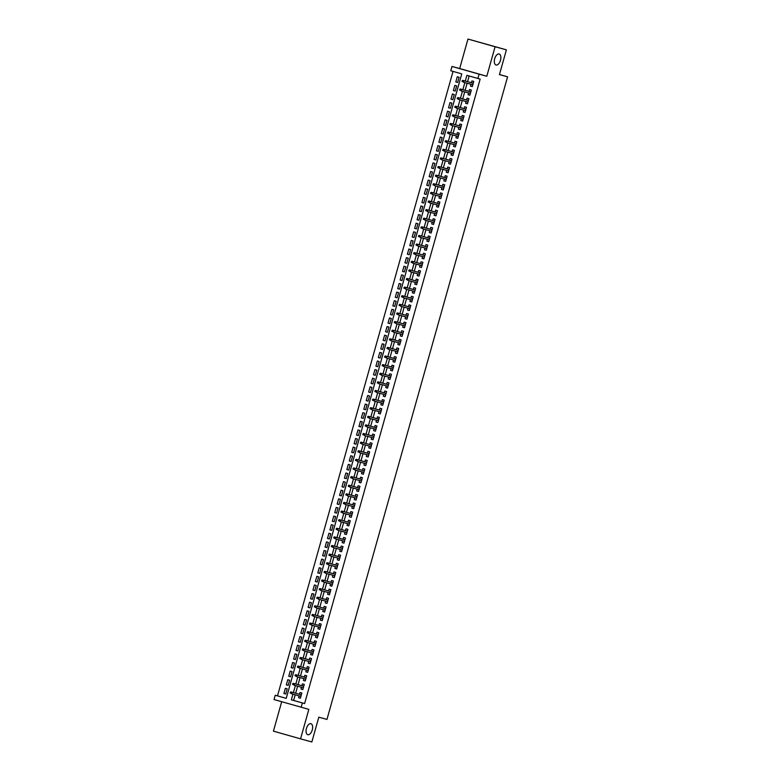 <?xml version="1.0" encoding="UTF-8"?>
<svg xmlns="http://www.w3.org/2000/svg" width="781" height="781" viewBox="0 0 781 781"><rect width="100%" height="100%" fill="white"/><g stroke="black" fill="none" stroke-linecap="round" stroke-linejoin="round"><path stroke-width="1.17" d="M496.042 65.008A5.731 2.997 -74.1 0 1 496.033 65.008A5.731 2.997 -74.1 0 1 494.705 58.692A5.731 2.997 -74.1 0 1 499.147 53.987A5.731 2.997 -74.1 0 1 499.157 53.987A5.731 2.997 -74.1 0 1 500.484 60.303A5.731 2.997 -74.1 0 1 496.042 65.008M307.802 734.716A5.731 2.997 -74.1 0 1 307.782 734.716A5.731 2.997 -74.1 0 1 306.455 728.4A5.731 2.997 -74.1 0 1 310.897 723.694A5.731 2.997 -74.1 0 1 310.916 723.694A5.731 2.997 -74.1 0 1 312.244 730.01A5.731 2.997 -74.1 0 1 307.802 734.716M453.029 71.393L277.499 695.861L286.236 698.351L461.766 73.883L450.774 70.759L451.984 66.453L479.104 74.156L477.894 78.461L466.901 75.337L465.291 81.068M459.677 68.552L486.797 76.255L495.086 46.753L506.4 49.847L467.965 39.05L459.677 68.552L451.984 66.453M281.697 701.728L273.428 731.153L300.548 738.855L308.837 709.363L274.024 699.551L275.234 695.246L286.236 698.37M277.499 695.861L275.234 695.246M495.086 46.753L467.965 39.05M506.4 49.847L499.44 74.605L507.572 76.831L326.956 719.408L318.814 717.183L311.853 741.95L300.548 738.855M470.972 84.299L470.474 86.095L472.3 86.613L473.755 81.449L471.919 80.921L471.412 82.737M468.551 92.91L468.044 94.706L469.879 95.223L471.334 90.059L469.498 89.542L468.99 91.348M466.13 101.53L465.622 103.317L467.458 103.844L468.912 98.67L467.077 98.152L466.569 99.968M463.709 110.141L463.201 111.937L465.037 112.454L466.491 107.29L464.656 106.763L464.148 108.579M461.288 118.751L460.78 120.547L462.616 121.065L464.07 115.9L462.235 115.383L461.727 117.189M458.867 127.371L458.359 129.158L460.194 129.685L461.649 124.511L459.814 123.994L459.306 125.809M456.446 135.982L455.938 137.778L457.773 138.296L459.228 133.131L457.393 132.604L456.885 134.42M454.025 144.592L453.517 146.389L455.352 146.906L456.807 141.742L454.972 141.224L454.464 143.03M451.603 153.213L451.096 154.999L452.931 155.526L454.386 150.352L452.55 149.835L452.043 151.651M449.182 161.823L448.675 163.619L450.51 164.137L451.965 158.973L450.129 158.445L449.622 160.261M446.761 170.434L446.254 172.23L448.089 172.747L449.544 167.583L447.708 167.066L447.201 168.872M444.34 179.054L443.833 180.841L445.668 181.368L447.123 176.194L445.287 175.676L444.779 177.492M441.919 187.665L441.411 189.461L443.247 189.978L444.701 184.814L442.866 184.287L442.358 186.103M439.498 196.275L438.99 198.071L440.826 198.589L442.28 193.424L440.445 192.907L439.937 194.713M437.077 204.895L436.569 206.682L438.405 207.209L439.859 202.035L438.024 201.518L437.516 203.324M434.656 213.506L434.148 215.302L435.983 215.82L437.438 210.655L435.603 210.128L435.095 211.944M432.235 222.116L431.727 223.913L433.562 224.43L435.017 219.266L433.182 218.748L432.674 220.554M429.814 230.737L429.306 232.523L431.141 233.05L432.596 227.876L430.761 227.359L430.253 229.165M427.392 239.347L426.885 241.144L428.72 241.661L430.175 236.497L428.339 235.969L427.832 237.785M424.971 247.958L424.464 249.754L426.299 250.271L427.754 245.107L425.918 244.59L425.411 246.396M422.55 256.578L422.043 258.365L423.878 258.892L425.333 253.718L423.497 253.2L422.99 255.006M420.129 265.189L419.622 266.985L421.457 267.502L422.911 262.328L421.076 261.811L420.568 263.627M417.708 273.799L417.2 275.595L419.036 276.113L420.49 270.948L418.655 270.421L418.147 272.237M415.287 282.41L414.779 284.206L416.615 284.723L418.069 279.559L416.234 279.042L415.726 280.848M412.866 291.03L412.358 292.816L414.194 293.344L415.648 288.169L413.813 287.652L413.305 289.468M410.445 299.64L409.937 301.437L411.772 301.954L413.227 296.79L411.392 296.263L410.884 298.078M408.024 308.251L407.516 310.047L409.351 310.565L410.806 305.4L408.971 304.883L408.463 306.689M405.603 316.871L405.095 318.658L406.93 319.185L408.385 314.011L406.55 313.493L406.042 315.309M403.181 325.482L402.674 327.278L404.509 327.795L405.964 322.631L404.128 322.104L403.621 323.92M400.76 334.092L400.253 335.889L402.088 336.406L403.543 331.242L401.707 330.724L401.2 332.53M398.339 342.713L397.832 344.499L399.667 345.026L401.122 339.852L399.286 339.335L398.779 341.151M395.918 351.323L395.411 353.119L397.246 353.637L398.7 348.472L396.865 347.945L396.357 349.761M393.497 359.934L392.989 361.73L394.825 362.247L396.279 357.083L394.444 356.566L393.936 358.372M391.076 368.554L390.568 370.34L392.404 370.868L393.858 365.693L392.023 365.176L391.515 366.992M388.655 377.164L388.147 378.961L389.983 379.478L391.437 374.314L389.602 373.787L389.094 375.602M386.234 385.775L385.726 387.571L387.561 388.089L389.016 382.924L387.181 382.407L386.673 384.213M383.813 394.395L383.305 396.182L385.14 396.709L386.595 391.535L384.76 391.017L384.252 392.823M381.392 403.006L380.884 404.802L382.719 405.319L384.174 400.155L382.339 399.628L381.831 401.444M378.97 411.616L378.463 413.413L380.298 413.93L381.753 408.766L379.917 408.248L379.41 410.054M376.549 420.237L376.042 422.023L377.877 422.55L379.332 417.376L377.496 416.859L376.989 418.665M374.128 428.847L373.621 430.643L375.456 431.161L376.911 425.996L375.075 425.469L374.568 427.285M371.707 437.458L371.2 439.254L373.035 439.771L374.49 434.607L372.654 434.09L372.146 435.896M369.286 446.078L368.778 447.864L370.614 448.392L372.068 443.217L370.233 442.7L369.725 444.506M366.865 454.688L366.357 456.485L368.193 457.002L369.647 451.828L367.812 451.311L367.304 453.126M364.444 463.299L363.936 465.095L365.772 465.613L367.226 460.448L365.391 459.921L364.883 461.737M362.023 471.919L361.515 473.706L363.35 474.233L364.805 469.059L362.97 468.541L362.462 470.347M359.602 480.53L359.094 482.316L360.929 482.843L362.384 477.669L360.549 477.152L360.041 478.968M357.181 489.14L356.673 490.937L358.508 491.454L359.963 486.29L358.128 485.762L357.62 487.578M354.759 497.751L354.252 499.547L356.087 500.065L357.542 494.9L355.706 494.383L355.199 496.189M352.338 506.371L351.831 508.158L353.666 508.685L355.121 503.511L353.285 502.993L352.778 504.809M349.917 514.982L349.41 516.778L351.245 517.295L352.7 512.131L350.864 511.604L350.357 513.42M347.496 523.592L346.989 525.388L348.824 525.906L350.279 520.742L348.443 520.224L347.935 522.03M345.075 532.212L344.567 533.999L346.403 534.526L347.857 529.352L346.022 528.835L345.514 530.65M342.654 540.823L342.146 542.619L343.982 543.137L345.436 537.972L343.601 537.445L343.093 539.261M340.233 549.433L339.725 551.23L341.561 551.747L343.015 546.583L341.18 546.065L340.672 547.871M337.812 558.054L337.304 559.84L339.139 560.367L340.594 555.193L338.759 554.676L338.251 556.492M335.391 566.664L334.883 568.461L336.718 568.978L338.173 563.814L336.338 563.286L335.83 565.102M332.97 575.275L332.462 577.071L334.297 577.589L335.752 572.424L333.917 571.907L333.409 573.713M330.548 583.895L330.041 585.682L331.876 586.209L333.331 581.035L331.495 580.517L330.988 582.323M328.127 592.506L327.62 594.302L329.455 594.819L330.91 589.655L329.074 589.128L328.567 590.944M325.706 601.116L325.199 602.912L327.034 603.43L328.489 598.266L326.653 597.748L326.146 599.554M323.285 609.736L322.778 611.523L324.613 612.05L326.067 606.876L324.232 606.359L323.724 608.165M320.864 618.347L320.356 620.143L322.192 620.661L323.646 615.496L321.811 614.969L321.303 616.785M318.443 626.958L317.935 628.754L319.771 629.271L321.216 624.107L319.39 623.589L318.882 625.396M316.022 635.578L315.514 637.364L317.35 637.892L318.794 632.717L316.969 632.2L316.461 634.006M313.601 644.188L313.093 645.985L314.928 646.502L316.373 641.328L314.548 640.81L314.04 642.626M311.18 652.799L310.672 654.595L312.507 655.113L313.952 649.948L312.127 649.421L311.619 651.237M308.759 661.419L308.251 663.206L310.086 663.733L311.531 658.559L309.706 658.041L309.198 659.847M306.337 670.03L305.83 671.826L307.665 672.343L309.11 667.169L307.284 666.652L306.777 668.468M303.916 678.64L303.409 680.436L305.244 680.954L306.689 675.79L304.863 675.262L304.356 677.078M301.495 687.251L300.988 689.047L302.823 689.564L304.268 684.4L302.442 683.883L301.935 685.689M285.739 693.997L283.903 693.499L285.358 688.325L287.193 688.852L285.739 694.016L283.903 693.499M288.16 685.386L286.324 684.888L287.779 679.714L289.614 680.231L288.16 685.406L286.324 684.888M290.581 676.776L288.745 676.268L290.2 671.104L292.035 671.621L290.581 676.795L288.745 676.268M293.002 668.155L291.167 667.657L292.621 662.493L294.457 663.01L293.002 668.175L291.167 667.657M295.423 659.545L293.588 659.047L295.042 653.873L296.878 654.4L295.423 659.564L293.588 659.047M297.844 650.934L296.009 650.427L297.463 645.262L299.299 645.78L297.844 650.954L296.009 650.427M300.265 642.314L298.43 641.816L299.884 636.652L301.72 637.169L300.265 642.333L298.43 641.816M302.686 633.703L300.851 633.206L302.306 628.031L304.141 628.559L302.686 633.723L300.851 633.206M305.107 625.093L303.272 624.585L304.727 619.421L306.562 619.938L305.107 625.112L303.272 624.585M307.529 616.473L305.693 615.975L307.148 610.81L308.983 611.328L307.529 616.492L305.693 615.975M309.95 607.862L308.114 607.364L309.569 602.19L311.404 602.717L309.95 607.882L308.114 607.364M312.371 599.252L310.535 598.744L311.99 593.58L313.825 594.097L312.371 599.271L310.535 598.744M314.792 590.631L312.956 590.133L314.411 584.969L316.246 585.486L314.792 590.651L312.956 590.133M317.213 582.021L315.378 581.523L316.832 576.349L318.668 576.876L317.213 582.04L315.378 581.523M319.634 573.41L317.799 572.903L319.253 567.738L321.089 568.256L319.634 573.43L317.799 572.903M322.055 564.8L320.22 564.292L321.674 559.128L323.51 559.645L322.055 564.809L320.22 564.292M324.476 556.179L322.641 555.682L324.095 550.507L325.931 551.035L324.476 556.199L322.641 555.682M326.897 547.569L325.062 547.061L326.517 541.897L328.352 542.414L326.897 547.588L325.062 547.061M329.318 538.958L327.483 538.451L328.938 533.286L330.773 533.804L329.318 538.968L327.483 538.451M331.74 530.338L329.904 529.84L331.359 524.666L333.194 525.193L331.74 530.358L329.904 529.84M334.161 521.728L332.325 521.22L333.78 516.056L335.615 516.573L334.161 521.747L332.325 521.22M336.582 513.117L334.746 512.609L336.201 507.445L338.036 507.962L336.582 513.127L334.746 512.609M339.013 504.497L337.167 503.999L338.622 498.825L340.457 499.352L339.003 504.516L337.167 503.999M341.434 495.886L339.589 495.388L341.043 490.214L342.879 490.732L341.424 495.906L339.589 495.388M343.855 487.276L342.01 486.768L343.464 481.604L345.3 482.121L343.845 487.295L342.01 486.768M346.276 478.655L344.431 478.157L345.885 472.993L347.721 473.511L346.266 478.675L344.431 478.157M348.697 470.045L346.852 469.547L348.306 464.373L350.142 464.9L348.687 470.064L346.852 469.547M351.118 461.434L349.273 460.927L350.728 455.762L352.563 456.28L351.108 461.454L349.273 460.927M353.539 452.814L351.694 452.316L353.149 447.152L354.984 447.669L353.529 452.834L351.694 452.316M355.96 444.204L354.115 443.706L355.57 438.531L357.405 439.059L355.951 444.223L354.115 443.706M358.381 435.593L356.536 435.085L357.991 429.921L359.826 430.438L358.372 435.613L356.536 435.085M360.802 426.973L358.957 426.475L360.412 421.31L362.247 421.828L360.793 426.992L358.957 426.475M363.224 418.362L361.378 417.864L362.833 412.69L364.668 413.217L363.214 418.382L361.378 417.864M365.645 409.752L363.8 409.244L365.254 404.08L367.09 404.597L365.635 409.771L363.8 409.244M368.066 401.131L366.221 400.633L367.675 395.469L369.511 395.987L368.056 401.151L366.221 400.633M370.487 392.521L368.642 392.023L370.096 386.849L371.932 387.376L370.477 392.54L368.642 392.023M372.908 383.91L371.063 383.403L372.517 378.238L374.353 378.756L372.898 383.93L371.063 383.403M375.329 375.3L373.484 374.792L374.939 369.628L376.774 370.145L375.319 375.31L373.484 374.792M377.75 366.68L375.905 366.182L377.36 361.007L379.195 361.535L377.74 366.699L375.905 366.182M380.171 358.069L378.326 357.561L379.781 352.397L381.616 352.914L380.162 358.089L378.326 357.561M382.592 349.458L380.747 348.951L382.202 343.786L384.037 344.304L382.583 349.468L380.747 348.951M385.013 340.838L383.168 340.34L384.623 335.166L386.458 335.693L385.004 340.858L383.168 340.34M387.435 332.228L385.589 331.72L387.044 326.556L388.879 327.073L387.425 332.247L385.589 331.72M389.856 323.617L388.011 323.109L389.465 317.945L391.301 318.463L389.846 323.627L388.011 323.109M392.277 314.997L390.432 314.499L391.886 309.325L393.722 309.852L392.267 315.016L390.432 314.499M394.698 306.386L392.853 305.888L394.307 300.714L396.143 301.232L394.688 306.406L392.853 305.888M397.119 297.776L395.274 297.268L396.728 292.104L398.564 292.621L397.109 297.795L395.274 297.268M399.54 289.155L397.695 288.658L399.15 283.493L400.985 284.011L399.53 289.175L397.695 288.658M401.961 280.545L400.116 280.047L401.571 274.873L403.406 275.4L401.951 280.564L400.116 280.047M404.382 271.934L402.537 271.427L403.992 266.262L405.827 266.78L404.373 271.954L402.537 271.427M406.803 263.314L404.958 262.816L406.413 257.652L408.248 258.169L406.794 263.334L404.958 262.816M409.224 254.704L407.379 254.206L408.834 249.032L410.669 249.559L409.215 254.723L407.379 254.206M411.646 246.093L409.8 245.585L411.255 240.421L413.09 240.939L411.636 246.113L409.8 245.585M414.067 237.473L412.231 236.975L413.676 231.811L415.512 232.328L414.057 237.492L412.231 236.975M416.488 228.862L414.652 228.364L416.097 223.19L417.933 223.717L416.478 228.882L414.652 228.364M418.909 220.252L417.074 219.744L418.518 214.58L420.354 215.097L418.899 220.271L417.074 219.744M421.33 211.631L419.495 211.134L420.939 205.969L422.775 206.487L421.32 211.651L419.495 211.134M423.751 203.021L421.916 202.523L423.361 197.349L425.196 197.876L423.741 203.04L421.916 202.523M426.172 194.41L424.337 193.903L425.782 188.738L427.617 189.256L426.162 194.43L424.337 193.903M428.593 185.8L426.758 185.292L428.203 180.128L430.038 180.645L428.584 185.81L426.758 185.292M431.014 177.18L429.179 176.682L430.624 171.508L432.459 172.035L431.005 177.199L429.179 176.682M433.435 168.569L431.6 168.061L433.045 162.897L434.88 163.414L433.426 168.589L431.6 168.061M435.857 159.959L434.021 159.451L435.466 154.287L437.301 154.804L435.847 159.968L434.021 159.451M438.278 151.338L436.442 150.84L437.887 145.666L439.723 146.193L438.268 151.358L436.442 150.84M440.699 142.728L438.863 142.22L440.308 137.056L442.144 137.573L440.689 142.747L438.863 142.22M443.12 134.117L441.285 133.61L442.729 128.445L444.565 128.963L443.11 134.127L441.285 133.61M445.541 125.497L443.706 124.999L445.15 119.825L446.986 120.352L445.531 125.516L443.706 124.999M447.962 116.886L446.127 116.389L447.572 111.214L449.407 111.732L447.952 116.906L446.127 116.389M450.383 108.276L448.548 107.768L449.993 102.604L451.828 103.121L450.373 108.295L448.548 107.768M452.804 99.656L450.969 99.158L452.414 93.984L454.249 94.511L452.795 99.675L450.969 99.158M455.225 91.045L453.39 90.547L454.835 85.373L456.67 85.9L455.216 91.065L453.39 90.547M457.637 82.454L459.091 77.28L457.256 76.763L455.811 81.927L457.637 82.454M295.208 694.817L293.627 700.45L304.619 703.564L480.159 79.076L477.894 78.461M469.156 75.982L467.555 81.683M467.116 83.245L465.134 90.293M464.695 91.855L462.713 98.914M462.274 100.476L460.292 107.524M459.853 109.086L457.871 116.135M457.432 117.697L455.45 124.755M455.011 126.317L453.029 133.366M452.589 134.928L450.608 141.976M450.168 143.538L448.187 150.596M447.747 152.158L445.766 159.207M445.326 160.769L443.344 167.817M442.905 169.379L440.923 176.428M440.484 178L438.502 185.048M438.063 186.61L436.081 193.659M435.642 195.221L433.66 202.269M433.221 203.841L431.239 210.89M430.8 212.452L428.818 219.5M428.378 221.062L426.397 228.111M425.957 229.682L423.976 236.731M423.536 238.293L421.555 245.341M421.115 246.903L419.133 253.952M418.694 255.524L416.712 262.572M416.273 264.134L414.291 271.183M413.852 272.745L411.87 279.793M411.431 281.355L409.449 288.414M409.01 289.976L407.028 297.024M406.589 298.586L404.607 305.635M404.167 307.197L402.186 314.255M401.746 315.817L399.765 322.865M399.325 324.427L397.344 331.476M396.904 333.038L394.922 340.096M394.483 341.658L392.501 348.707M392.062 350.269L390.08 357.317M389.641 358.879L387.659 365.928M387.22 367.5L385.238 374.548M384.789 376.11L382.817 383.159M382.368 384.721L380.396 391.769M379.947 393.341L377.965 400.389M377.526 401.951L375.544 409M375.105 410.562L373.123 417.61M372.683 419.182L370.702 426.231M370.262 427.793L368.281 434.841M367.841 436.403L365.859 443.452M365.42 445.024L363.438 452.072M362.999 453.634L361.017 460.683M360.578 462.245L358.596 469.293M358.157 470.855L356.175 477.913M355.736 479.475L353.754 486.524M353.315 488.086L351.333 495.134M350.894 496.696L348.912 503.755M348.472 505.317L346.491 512.365M346.051 513.927L344.07 520.976M343.63 522.538L341.648 529.596M341.209 531.158L339.227 538.207M338.788 539.769L336.806 546.817M336.367 548.379L334.385 555.428M333.946 556.999L331.964 564.048M331.525 565.61L329.543 572.658M329.104 574.22L327.122 581.269M326.683 582.841L324.701 589.889M324.261 591.451L322.28 598.5M321.84 600.062L319.859 607.11M319.419 608.682L317.437 615.731M316.998 617.293L315.016 624.341M314.577 625.903L312.595 632.952M312.156 634.523L310.174 641.572M309.735 643.134L307.753 650.183M307.314 651.745L305.332 658.793M304.893 660.355L302.911 667.413M302.472 668.975L300.49 676.024M300.05 677.586L298.069 684.634M297.629 686.196L295.648 693.255M299.074 695.871L298.567 697.658L300.402 698.185L301.847 693.011L300.021 692.493L299.514 694.309M507.572 76.831L499.459 74.527M486.797 76.255L479.104 74.156M304.619 703.564L302.364 702.949L301.154 707.254M292.953 694.192L291.362 699.825L302.364 702.949M464.851 82.63L462.869 89.678M462.43 91.24L460.448 98.289M460.009 99.851L458.027 106.909M457.588 108.471L455.606 115.52M455.167 117.082L453.185 124.13M452.746 125.692L450.764 132.75M450.325 134.312L448.343 141.361M447.904 142.923L445.922 149.972M445.482 151.534L443.501 158.592M443.061 160.154L441.08 167.202M440.64 168.764L438.658 175.813M438.219 177.375L436.237 184.423M435.798 185.995L433.816 193.044M433.377 194.606L431.395 201.654M430.956 203.216L428.974 210.265M428.535 211.836L426.553 218.885M426.114 220.447L424.132 227.496M423.692 229.058L421.711 236.106M421.271 237.678L419.29 244.726M418.85 246.288L416.869 253.337M416.429 254.899L414.447 261.947M414.008 263.519L412.026 270.568M411.587 272.13L409.605 279.178M409.166 280.74L407.184 287.789M406.745 289.351L404.763 296.409M404.324 297.971L402.342 305.02M401.903 306.582L399.921 313.63M399.481 315.192L397.5 322.25M397.06 323.812L395.079 330.861M394.639 332.423L392.658 339.471M392.218 341.033L390.236 348.092M389.797 349.654L387.815 356.702M387.376 358.264L385.394 365.313M384.955 366.875L382.973 373.923M382.534 375.495L380.552 382.544M380.113 384.106L378.131 391.154M377.692 392.716L375.71 399.765M375.27 401.336L373.289 408.385M372.849 409.947L370.868 416.995M370.428 418.557L368.447 425.606M368.007 427.178L366.025 434.226M365.586 435.788L363.604 442.837M363.165 444.399L361.183 451.447M360.744 453.019L358.762 460.068M358.323 461.63L356.341 468.678M355.902 470.24L353.92 477.289M353.481 478.851L351.499 485.909M351.06 487.471L349.078 494.519M348.638 496.081L346.657 503.13M346.217 504.692L344.236 511.75M343.796 513.312L341.814 520.361M341.375 521.923L339.393 528.971M338.954 530.533L336.972 537.592M336.533 539.154L334.551 546.202M334.112 547.764L332.13 554.813M331.691 556.375L329.709 563.423M329.27 564.995L327.288 572.043M326.849 573.605L324.867 580.654M324.427 582.216L322.446 589.264M322.006 590.836L320.025 597.885M319.585 599.447L317.603 606.495M317.164 608.057L315.182 615.106M314.743 616.678L312.761 623.726M312.322 625.288L310.34 632.337M309.901 633.899L307.919 640.947M307.48 642.519L305.498 649.567M305.059 651.129L303.077 658.178M302.637 659.74L300.656 666.789M300.216 668.351L298.235 675.409M297.795 676.971L295.814 684.019M295.374 685.581L293.392 692.63M293.627 700.45L291.362 699.825M300.402 698.165L298.567 697.658M457.646 82.435L455.811 81.927M302.823 689.555L300.988 689.047M305.244 680.934L303.409 680.436M307.665 672.324L305.83 671.826M310.086 663.713L308.251 663.206M312.507 655.093L310.672 654.595M314.928 646.483L313.093 645.985M317.35 637.872L315.514 637.364M319.771 629.252L317.935 628.754M322.192 620.641L320.356 620.143M324.613 612.031L322.778 611.523M327.034 603.41L325.199 602.912M329.455 594.8L327.62 594.302M331.876 586.189L330.041 585.682M334.297 577.569L332.462 577.071M336.718 568.958L334.883 568.461M339.139 560.348L337.304 559.84M341.561 551.728L339.725 551.23M343.982 543.117L342.146 542.619M346.403 534.507L344.567 533.999M348.824 525.896L346.989 525.388M351.245 517.276L349.41 516.778M353.666 508.665L351.831 508.158M356.087 500.055L354.252 499.547M358.508 491.434L356.673 490.937M360.929 482.824L359.094 482.316M363.35 474.213L361.515 473.706M365.772 465.593L363.936 465.095M368.193 456.983L366.357 456.485M370.614 448.372L368.778 447.864M373.035 439.752L371.2 439.254M375.456 431.141L373.621 430.643M377.877 422.531L376.042 422.023M380.298 413.91L378.463 413.413M382.719 405.3L380.884 404.802M385.14 396.689L383.305 396.182M387.561 388.069L385.726 387.571M389.983 379.459L388.147 378.961M392.404 370.848L390.568 370.34M394.825 362.228L392.989 361.73M397.246 353.617L395.411 353.119M399.677 345.007L397.832 344.499M402.098 336.396L400.253 335.889M404.519 327.776L402.674 327.278M406.94 319.165L405.095 318.658M409.361 310.555L407.516 310.047M411.782 301.935L409.937 301.437M414.203 293.324L412.358 292.816M416.624 284.714L414.779 284.206M419.046 276.093L417.2 275.595M421.467 267.483L419.622 266.985M423.888 258.872L422.043 258.365M426.309 250.252L424.464 249.754M428.73 241.641L426.885 241.144M431.151 233.031L429.306 232.523M433.572 224.411L431.727 223.913M435.993 215.8L434.148 215.302M438.414 207.19L436.569 206.682M440.835 198.569L438.99 198.071M443.257 189.959L441.411 189.461M445.678 181.348L443.833 180.841M448.099 172.728L446.254 172.23M450.52 164.117L448.675 163.619M452.941 155.507L451.096 154.999M455.362 146.896L453.517 146.389M457.783 138.276L455.938 137.778M460.204 129.666L458.359 129.158M462.625 121.055L460.78 120.547M465.046 112.435L463.201 111.937M467.468 103.824L465.622 103.317M469.889 95.214L468.044 94.706M472.31 86.593L470.474 86.095M301.349 694.807L290.766 691.917L301.339 694.817M291.108 692.396L290.376 692.181L290.132 693.04L292.084 692.288L291.655 693.84L300.91 696.369M290.864 693.255L290.132 693.04M293.529 683.775L292.797 683.57L292.553 684.429L293.285 684.634L293.529 683.775L294.505 683.678L303.76 686.206L293.187 683.307L294.505 683.678L294.076 685.23L303.331 687.758M293.285 684.634L292.553 684.429M306.191 677.576L295.608 674.686L306.181 677.596M295.95 675.165L295.218 674.96L294.974 675.819L296.926 675.067L296.497 676.61L305.752 679.148M295.706 676.024L294.974 675.819M298.371 666.554L297.639 666.339L297.395 667.208L298.127 667.413L298.371 666.554L299.348 666.447L308.602 668.975L298.03 666.076L299.348 666.447L298.918 667.999L308.173 670.528M298.127 667.413L297.395 667.208M311.033 660.355L300.451 657.465L311.023 660.365M300.792 657.934L300.06 657.729L299.816 658.588L301.769 657.836L301.339 659.389L310.594 661.917M300.548 658.803L299.816 658.588M313.454 651.735L302.872 648.845L313.445 651.754M303.213 649.323L302.481 649.118L302.237 649.977L304.19 649.226L303.76 650.768L313.015 653.307M302.969 650.183L302.237 649.977M315.875 643.124L305.293 640.235L315.866 643.144M305.635 640.713L304.902 640.498L304.658 641.367L306.611 640.605L306.181 642.158L315.436 644.686M305.391 641.572L304.658 641.367M308.056 632.093L307.324 631.888L307.079 632.747L307.812 632.961L308.056 632.093L309.032 631.995L318.287 634.523L307.714 631.624L309.032 631.995L308.602 633.547L317.857 636.076M307.812 632.961L307.079 632.747M310.477 623.482L309.745 623.277L309.501 624.136L310.233 624.341L310.477 623.482L311.453 623.384L320.708 625.913L310.135 623.004L311.453 623.384L311.023 624.937L320.278 627.465M310.233 624.341L309.501 624.136M312.898 614.872L312.166 614.657L311.922 615.526L312.654 615.731L312.898 614.872L313.874 614.764L323.129 617.302L312.556 614.393L313.874 614.764L313.445 616.316L322.699 618.845M312.654 615.731L311.922 615.526M315.319 606.251L314.587 606.046L314.343 606.905L315.075 607.12L315.319 606.251L316.295 606.154L325.56 608.682L314.977 605.783L316.295 606.154L315.866 607.706L325.121 610.234M315.075 607.12L314.343 606.905M317.74 597.641L317.008 597.436L316.764 598.295L317.496 598.5L317.74 597.641L318.716 597.543L327.981 600.072L317.398 597.162L318.716 597.543L318.287 599.095L327.542 601.624M317.496 598.5L316.764 598.295M320.161 589.03L319.429 588.815L319.185 589.684L319.917 589.889L320.161 589.03L321.137 588.923L330.402 591.461L319.82 588.552L321.137 588.923L320.708 590.475L329.963 593.004M319.917 589.889L319.185 589.684M322.582 580.41L321.85 580.205L321.606 581.064L322.338 581.279L322.582 580.41L323.559 580.312L332.823 582.841L322.241 579.941L323.559 580.312L323.129 581.865L332.384 584.393M322.338 581.279L321.606 581.064M325.003 571.799L324.271 571.594L324.027 572.453L324.759 572.658L325.003 571.799L325.98 571.702L335.244 574.23L324.662 571.321L325.98 571.702L325.55 573.254L334.805 575.782M324.759 572.658L324.027 572.453M337.665 565.6L327.083 562.71L337.665 565.62M327.424 563.189L326.692 562.974L326.448 563.843L328.401 563.081L327.971 564.634L337.226 567.162M327.18 564.048L326.448 563.843M329.846 554.569L329.113 554.364L328.869 555.223L329.602 555.437L329.846 554.569L330.822 554.471L340.086 556.999L329.504 554.1L330.822 554.471L330.392 556.023L339.647 558.552M329.602 555.437L328.869 555.223M342.508 548.379L331.925 545.48L342.508 548.389M332.267 545.958L331.534 545.753L331.29 546.612L333.243 545.86L332.813 547.413L342.068 549.941M332.023 546.817L331.29 546.612M334.688 537.348L333.956 537.143L333.712 538.002L334.444 538.207L334.688 537.348L335.664 537.25L344.929 539.778L334.346 536.869L335.664 537.25L335.234 538.792L344.489 541.321M334.444 538.207L333.712 538.002M347.35 531.148L336.767 528.259L347.35 531.158M337.109 528.737L336.377 528.522L336.133 529.381L338.085 528.63L337.656 530.182L346.91 532.71M336.865 529.596L336.133 529.381M339.53 520.117L338.798 519.912L338.554 520.771L339.286 520.976L339.53 520.117L340.506 520.019L349.771 522.548L339.188 519.648L340.506 520.019L340.077 521.571L349.332 524.1M339.286 520.976L338.554 520.771M352.192 513.918L341.609 511.028L352.192 513.937M341.951 511.506L341.219 511.301L340.975 512.16L342.927 511.409L342.498 512.951L351.753 515.489M341.707 512.365L340.975 512.16M344.372 502.896L343.64 502.681L343.396 503.54L344.128 503.755L344.372 502.896L345.348 502.788L354.613 505.317L344.03 502.417L345.348 502.788L344.919 504.341L354.174 506.869M344.128 503.755L343.396 503.54M346.793 494.275L346.061 494.07L345.817 494.929L346.549 495.134L346.793 494.275L347.77 494.178L357.034 496.706L346.452 493.807L347.77 494.178L347.34 495.73L356.595 498.258M346.549 495.134L345.817 494.929M349.214 485.665L348.482 485.46L348.238 486.319L348.97 486.524L349.214 485.665L350.191 485.567L359.455 488.096L348.873 485.186L350.191 485.567L349.761 487.11L359.016 489.648M348.97 486.524L348.238 486.319M351.635 477.054L350.903 476.84L350.659 477.708L351.391 477.913L351.635 477.054L352.612 476.947L361.876 479.475L351.294 476.576L352.612 476.947L352.182 478.499L361.437 481.028M351.391 477.913L350.659 477.708M354.057 468.434L353.324 468.229L353.08 469.088L353.813 469.303L354.057 468.434L355.033 468.336L364.297 470.865L353.715 467.965L355.033 468.336L354.603 469.889L363.858 472.417M353.813 469.303L353.08 469.088M356.478 459.824L355.745 459.618L355.501 460.478L356.234 460.683L356.478 459.824L357.454 459.726L366.719 462.254L356.136 459.345L357.454 459.726L357.024 461.268L366.279 463.807M356.234 460.683L355.501 460.478M358.899 451.213L358.167 450.998L357.923 451.867L358.655 452.072L358.899 451.213L359.875 451.106L369.14 453.634L358.557 450.735L359.875 451.106L359.445 452.658L368.7 455.186M358.655 452.072L357.923 451.867M361.32 442.593L360.588 442.388L360.344 443.247L361.076 443.462L361.32 442.593L362.296 442.495L371.561 445.024L360.978 442.124L362.296 442.495L361.867 444.047L371.121 446.576M361.076 443.462L360.344 443.247M373.982 436.403L363.399 433.504L373.982 436.413M363.741 433.982L363.009 433.777L362.765 434.636L364.717 433.885L364.288 435.437L373.543 437.965M363.497 434.841L362.765 434.636M366.162 425.372L365.43 425.157L365.186 426.026L365.918 426.231L366.162 425.372L367.138 425.264L376.403 427.803L365.82 424.893L367.138 425.264L366.709 426.816L375.964 429.345M365.918 426.231L365.186 426.026M378.824 419.172L368.241 416.283L378.824 419.182M368.583 416.751L367.851 416.546L367.607 417.405L369.559 416.654L369.13 418.206L378.385 420.734M368.339 417.62L367.607 417.405M371.004 408.141L370.272 407.936L370.028 408.795L370.76 409L371.004 408.141L371.981 408.043L381.245 410.572L370.663 407.662L371.981 408.043L371.551 409.595L380.806 412.124M370.76 409L370.028 408.795M383.666 401.942L373.084 399.052L383.666 401.961M373.425 399.53L372.693 399.316L372.449 400.184L374.402 399.423L373.972 400.975L383.227 403.504M373.181 400.389L372.449 400.184M375.846 390.91L375.114 390.705L374.87 391.564L375.602 391.779L375.846 390.91L376.823 390.812L386.087 393.341L375.505 390.441L376.823 390.812L376.393 392.365L385.648 394.893M375.602 391.779L374.87 391.564M378.268 382.3L377.535 382.094L377.291 382.954L378.024 383.159L378.268 382.3L379.244 382.202L388.508 384.73L377.926 381.821L379.244 382.202L378.814 383.754L388.069 386.283M378.024 383.159L377.291 382.954M380.689 373.689L379.956 373.474L379.712 374.343L380.445 374.548L380.689 373.689L381.665 373.582L390.93 376.12L380.347 373.211L381.665 373.582L381.235 375.134L390.49 377.662M380.445 374.548L379.712 374.343M383.11 365.069L382.378 364.864L382.134 365.723L382.866 365.938L383.11 365.069L384.086 364.971L393.351 367.5L382.768 364.6L384.086 364.971L383.656 366.523L392.911 369.052M382.866 365.938L382.134 365.723M385.531 356.458L384.799 356.253L384.555 357.112L385.297 357.317L385.531 356.458L386.507 356.361L395.772 358.889L385.189 355.98L386.507 356.361L386.078 357.913L395.332 360.441M385.297 357.317L384.555 357.112M387.952 347.848L387.22 347.643L386.976 348.502L387.718 348.707L387.952 347.848L388.928 347.75L398.193 350.279L387.61 347.369L388.928 347.75L388.499 349.292L397.754 351.821M387.718 348.707L386.976 348.502M390.373 339.237L389.641 339.022L389.397 339.881L390.139 340.096L390.373 339.237L391.359 339.13L400.614 341.658L390.031 338.759L391.359 339.13L390.92 340.682L400.175 343.21M390.139 340.096L389.397 339.881M392.794 330.617L392.062 330.412L391.818 331.271L392.56 331.476L392.794 330.617L393.78 330.519L403.035 333.048L392.452 330.148L393.78 330.519L393.341 332.071L402.596 334.6M392.56 331.476L391.818 331.271M405.456 324.418L394.874 321.528L405.456 324.437M395.215 322.006L394.483 321.801L394.239 322.66L396.201 321.909L395.762 323.451L405.017 325.989M394.981 322.865L394.239 322.66M397.636 313.396L396.904 313.181L396.66 314.04L397.402 314.255L397.636 313.396L398.622 313.288L407.877 315.817L397.295 312.917L398.622 313.288L398.183 314.841L407.438 317.369M397.402 314.255L396.66 314.04M410.298 307.197L399.716 304.307L410.298 307.206M400.057 304.775L399.325 304.57L399.081 305.43L401.043 304.678L400.604 306.23L409.859 308.759M399.823 305.635L399.081 305.43M402.479 296.165L401.746 295.96L401.502 296.819L402.244 297.024L402.479 296.165L403.465 296.067L412.719 298.596L402.137 295.687L403.465 296.067L403.025 297.61L412.28 300.148M402.244 297.024L401.502 296.819M415.141 289.966L404.558 287.076L415.141 289.976M404.9 287.554L404.167 287.34L403.923 288.209L405.886 287.447L405.446 288.999L414.701 291.528M404.665 288.414L403.923 288.209M407.321 278.934L406.589 278.729L406.345 279.588L407.086 279.803L407.321 278.934L408.307 278.837L417.562 281.365L406.979 278.466L408.307 278.837L407.867 280.389L417.122 282.917M407.086 279.803L406.345 279.588M419.983 272.735L409.4 269.845L419.983 272.754M409.742 270.324L409.01 270.119L408.766 270.978L410.728 270.226L410.289 271.768L419.543 274.307M409.508 271.183L408.766 270.978M412.163 261.713L411.431 261.498L411.196 262.367L411.929 262.572L412.163 261.713L413.149 261.606L422.404 264.134L411.821 261.235L413.149 261.606L412.71 263.158L421.965 265.686M411.929 262.572L411.196 262.367M414.584 253.093L413.852 252.888L413.618 253.747L414.35 253.962L414.584 253.093L415.57 252.995L424.825 255.524L414.242 252.624L415.57 252.995L415.131 254.547L424.386 257.076M414.35 253.962L413.618 253.747M417.005 244.482L416.273 244.277L416.039 245.136L416.771 245.341L417.005 244.482L417.991 244.385L427.246 246.913L416.663 244.004L417.991 244.385L417.552 245.937L426.807 248.465M416.771 245.341L416.039 245.136M419.426 235.872L418.694 235.657L418.46 236.526L419.192 236.731L419.426 235.872L420.412 235.764L429.667 238.303L419.085 235.393L420.412 235.764L419.973 237.317L429.228 239.845M419.192 236.731L418.46 236.526M421.847 227.251L421.115 227.046L420.881 227.906L421.613 228.12L421.847 227.251L422.833 227.154L432.088 229.682L421.506 226.783L422.833 227.154L422.394 228.706L431.649 231.235M421.613 228.12L420.881 227.906M424.268 218.641L423.536 218.436L423.302 219.295L424.034 219.5L424.268 218.641L425.255 218.543L434.509 221.072L423.927 218.163L425.255 218.543L424.815 220.096L434.07 222.624M424.034 219.5L423.302 219.295M436.93 212.442L426.348 209.552L436.93 212.461M426.69 210.03L425.957 209.816L425.723 210.685L427.676 209.923L427.236 211.475L436.491 214.004M426.455 210.89L425.723 210.685M429.111 201.41L428.378 201.205L428.144 202.064L428.876 202.279L429.111 201.41L430.097 201.313L439.352 203.841L428.769 200.942L430.097 201.313L429.657 202.865L438.912 205.393M428.876 202.279L428.144 202.064M441.773 195.221L431.19 192.321L441.773 195.23M431.532 192.8L430.8 192.595L430.565 193.454L432.518 192.702L432.078 194.254L441.333 196.783M431.297 193.659L430.565 193.454M433.953 184.189L433.221 183.974L432.986 184.843L433.719 185.048L433.953 184.189L434.939 184.082L444.194 186.62L433.611 183.711L434.939 184.082L434.5 185.634L443.754 188.162M433.719 185.048L432.986 184.843M446.615 177.99L436.032 175.1L446.615 178M436.374 175.569L435.642 175.364L435.407 176.223L437.36 175.471L436.921 177.023L446.176 179.552M436.14 176.438L435.407 176.223M438.795 166.958L438.063 166.753L437.829 167.612L438.561 167.817L438.795 166.958L439.781 166.861L449.036 169.389L438.463 166.48L439.781 166.861L439.342 168.413L448.597 170.941M438.561 167.817L437.829 167.612M451.457 160.759L440.884 157.869L451.457 160.779M441.216 158.348L440.484 158.133L440.25 159.002L442.202 158.25L441.763 159.793L451.018 162.321M440.982 159.207L440.25 159.002M443.647 149.737L442.905 149.522L442.671 150.382L443.403 150.596L443.647 149.737L444.623 149.63L453.878 152.158L443.305 149.259L444.623 149.63L444.184 151.182L453.439 153.711M443.403 150.596L442.671 150.382M446.068 141.117L445.326 140.912L445.092 141.771L445.824 141.976L446.068 141.117L447.044 141.019L456.299 143.548L445.726 140.639L447.044 141.019L446.605 142.572L455.86 145.1M445.824 141.976L445.092 141.771M448.489 132.506L447.747 132.301L447.513 133.16L448.245 133.366L448.489 132.506L449.465 132.409L458.72 134.937L448.148 132.028L449.465 132.409L449.026 133.951L458.281 136.49M448.245 133.366L447.513 133.16M450.91 123.896L450.168 123.681L449.934 124.54L450.666 124.755L450.91 123.896L451.887 123.788L461.141 126.317L450.569 123.418L451.887 123.788L451.447 125.341L460.702 127.869M450.666 124.755L449.934 124.54M453.331 115.276L452.589 115.071L452.355 115.93L453.087 116.135L453.331 115.276L454.308 115.178L463.563 117.706L452.99 114.807L454.308 115.178L453.868 116.73L463.123 119.259M453.087 116.135L452.355 115.93M455.753 106.665L455.011 106.46L454.776 107.319L455.508 107.524L455.753 106.665L456.729 106.567L465.984 109.096L455.411 106.187L456.729 106.567L456.289 108.11L465.544 110.648M455.508 107.524L454.776 107.319M458.174 98.055L457.432 97.84L457.197 98.709L457.93 98.914L458.174 98.055L459.15 97.947L468.405 100.476L457.832 97.576L459.15 97.947L458.711 99.499L467.965 102.028M457.93 98.914L457.197 98.709M460.595 89.434L459.853 89.229L459.618 90.088L460.351 90.303L460.595 89.434L461.571 89.337L470.826 91.865L460.253 88.966L461.571 89.337L461.132 90.889L470.387 93.417M460.351 90.303L459.618 90.088M473.247 83.235L462.674 80.345L473.247 83.255M463.016 80.824L462.274 80.619L462.04 81.478L463.992 80.726L463.553 82.269L472.808 84.807M462.772 81.683L462.04 81.478"/></g></svg>
